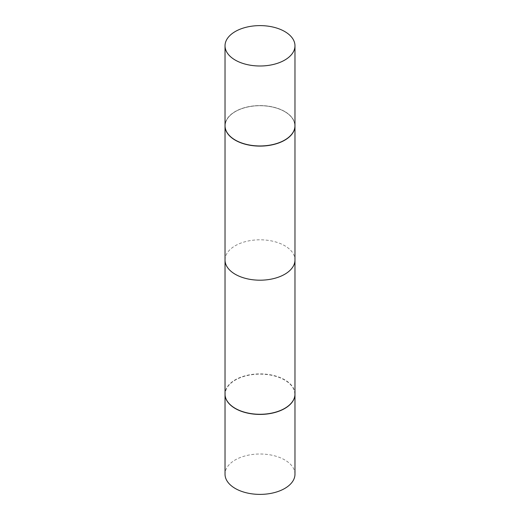 <?xml version="1.0" encoding="UTF-8"?>
<svg xmlns="http://www.w3.org/2000/svg" width="520" height="520" viewBox="0 0 520 520"><rect width="100%" height="100%" fill="white"/><g stroke="black" fill="none" stroke-linecap="round" stroke-linejoin="round"><path stroke-width="0.39" stroke-dasharray="2.6 1.95" d="M294.976 474.195A34.977 20.195 0 0 0 284.733 459.914A34.977 20.195 0 0 0 246.617 455.54A34.977 20.195 0 0 0 225.024 474.195M294.976 394.154A34.977 20.195 0 0 0 284.733 379.945A34.977 20.195 0 0 0 246.675 375.557A34.977 20.195 0 0 0 225.024 394.154M284.733 111.638A34.977 20.195 0 0 0 235.268 111.638A34.977 20.195 0 0 0 225.024 125.847A34.977 20.195 0 0 1 235.268 111.638A34.977 20.195 0 0 1 284.733 111.638L284.609 111.566A34.801 20.091 0 0 0 235.391 111.566A34.801 20.091 0 0 0 235.391 139.977A34.801 20.091 0 0 0 284.609 139.977A34.801 20.091 0 0 0 284.609 111.566L284.609 111.566A34.801 20.091 0 0 0 235.391 111.566A34.801 20.091 0 0 0 235.391 139.977A34.801 20.091 0 0 0 284.609 139.977A34.801 20.091 0 0 0 284.609 111.566L284.733 111.638A34.977 20.195 0 0 1 294.976 125.847A34.977 20.195 0 0 0 284.733 111.638L284.733 111.638M225.024 260A34.977 20.195 180 0 1 246.617 241.345A34.977 20.195 180 0 1 284.733 245.719A34.977 20.195 180 0 1 294.976 260M284.733 111.495A34.977 20.195 0 0 0 246.617 107.114A34.977 20.195 0 0 0 225.024 125.775A34.977 20.195 0 0 1 246.617 107.114A34.977 20.195 0 0 1 284.733 111.495A34.977 20.195 0 0 1 294.976 125.775A34.977 20.195 0 0 0 284.733 111.495M284.668 408.395A34.801 20.091 0 0 0 284.609 380.022A34.801 20.091 0 0 0 235.391 380.022A34.801 20.091 0 0 0 235.391 408.434M294.976 394.082A34.977 20.195 0 0 0 284.733 379.801A34.977 20.195 0 0 0 246.617 375.427A34.977 20.195 0 0 0 225.024 394.082"/><path stroke-width="0.78" d="M225.024 394.154A34.977 20.195 0 0 0 225.024 394.225L225.024 474.195A34.977 20.195 0 0 0 235.268 488.475A34.977 20.195 0 0 0 273.383 492.85A34.977 20.195 0 0 0 294.976 474.195L294.976 394.225A34.977 20.195 0 0 0 294.976 394.154M225.024 394.225A34.977 20.195 0 0 0 235.268 408.506A34.977 20.195 0 0 0 273.383 412.887A34.977 20.195 0 0 0 294.976 394.225M235.391 408.434L235.268 408.363A34.977 20.195 0 0 1 225.024 394.082L225.024 125.918A34.977 20.195 0 0 1 225.024 125.847A34.977 20.195 0 0 0 225.024 125.918A34.977 20.195 0 0 0 235.268 140.198A34.977 20.195 0 0 0 273.383 144.573A34.977 20.195 0 0 0 294.976 125.918A34.977 20.195 0 0 0 294.976 125.847A34.977 20.195 0 0 1 294.976 125.918L294.976 260A34.977 20.195 180 0 1 273.383 278.655A34.977 20.195 180 0 1 235.268 274.281A34.977 20.195 180 0 1 225.024 260L225.024 125.918A34.977 20.195 0 0 0 235.268 140.198A34.977 20.195 0 0 0 273.383 144.573A34.977 20.195 0 0 0 294.976 125.918L294.976 394.082A34.977 20.195 0 0 1 284.733 408.363A34.977 20.195 0 0 1 235.268 408.363L235.391 408.434A34.801 20.091 0 0 0 284.609 408.434A34.801 20.091 0 0 0 284.668 408.395M284.733 31.525A34.977 20.195 0 0 0 246.617 27.151A34.977 20.195 0 0 0 225.024 45.806A34.977 20.195 0 0 0 235.268 60.086A34.977 20.195 0 0 0 273.383 64.461A34.977 20.195 0 0 0 294.976 45.806A34.977 20.195 0 0 0 284.733 31.525A34.977 20.195 0 0 0 246.617 27.151A34.977 20.195 0 0 0 225.024 45.806A34.977 20.195 0 0 0 235.268 60.086A34.977 20.195 0 0 0 273.383 64.461A34.977 20.195 0 0 0 294.976 45.806A34.977 20.195 0 0 0 284.733 31.525M225.024 125.775A34.977 20.195 0 0 0 235.268 140.055A34.977 20.195 0 0 0 273.383 144.43A34.977 20.195 0 0 0 294.976 125.775A34.977 20.195 0 0 1 273.383 144.43A34.977 20.195 0 0 1 235.268 140.055A34.977 20.195 0 0 1 225.024 125.775L225.024 45.806L225.024 125.775M294.976 45.806L294.976 125.775L294.976 45.806"/></g></svg>
